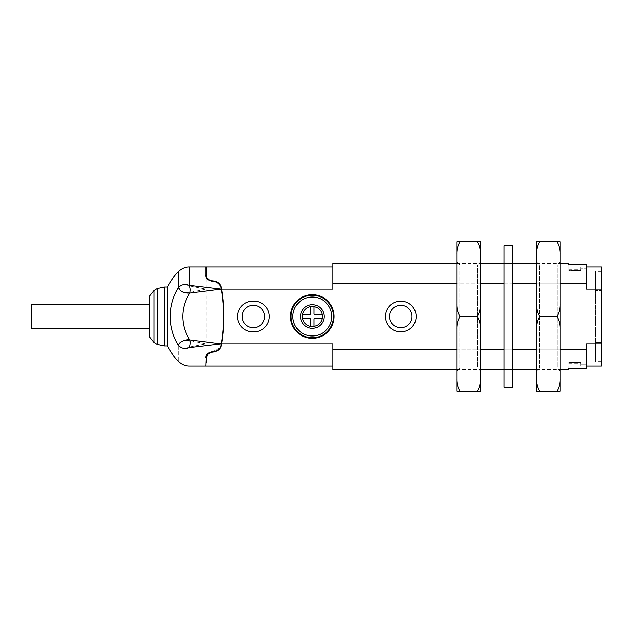 <?xml version="1.0" encoding="UTF-8"?>
<svg xmlns="http://www.w3.org/2000/svg" width="633" height="633" viewBox="0 0 633 633"><rect width="100%" height="100%" fill="white"/><g stroke="black" fill="none" stroke-linecap="round" stroke-linejoin="round"><path stroke-width="0.47" stroke-dasharray="3.17 2.37" d="M253.92 301.166L252.741 301.166A15.334 15.334 0 0 0 237.407 316.5A15.334 15.334 0 0 0 252.741 331.834L253.92 331.834A15.334 15.334 0 0 0 269.254 316.5A15.334 15.334 0 0 0 253.92 301.166L252.741 301.166A15.334 15.334 0 0 0 237.407 316.5A15.334 15.334 0 0 0 252.741 331.834L253.92 331.834A15.334 15.334 0 0 0 269.254 316.5A15.334 15.334 0 0 0 253.92 301.166L252.741 301.166A15.334 15.334 0 0 0 237.407 316.5A15.334 15.334 0 0 0 252.741 331.834L253.92 331.834A15.334 15.334 0 0 0 269.254 316.5A15.334 15.334 0 0 0 253.92 301.166M400.8 301.166A15.334 15.334 0 0 0 387.515 324.167A15.334 15.334 0 0 0 414.077 324.167A15.334 15.334 0 0 0 400.8 301.166A15.334 15.334 0 0 0 385.457 316.5A15.334 15.334 0 0 0 400.8 331.834A15.334 15.334 0 0 0 416.134 316.5A15.334 15.334 0 0 0 400.8 301.166A15.334 15.334 0 0 0 385.457 316.5A15.334 15.334 0 0 0 400.8 331.834A15.334 15.334 0 0 0 416.134 316.5A15.334 15.334 0 0 0 400.8 301.166M314.087 326.367L314.087 318.858A2.951 2.951 135 0 0 314.68 318.272L322.189 318.272A10.025 10.025 0 0 1 310.55 326.367L310.55 318.858A2.951 2.951 45 0 1 309.956 318.272L302.447 318.272M314.087 306.633A10.025 10.025 0 0 1 322.189 314.728L314.68 314.728A2.951 2.951 -135 0 0 314.087 314.142L314.087 306.633M310.55 306.633L310.55 314.142A2.951 2.951 135 0 0 309.956 314.728L302.447 314.728M322.189 314.728A10.025 10.025 0 0 1 322.189 318.272M601.35 293L601.35 340C601.35 356.925 601.35 356.925 601.35 340L601.35 293C601.35 276.075 601.35 276.075 601.35 293M601.35 342.524L601.35 271.375L601.35 342.524L595.455 342.524L595.455 290.476L601.35 290.476L595.455 290.476L595.455 361.625L595.455 342.524L601.35 342.524M595.455 290.476L595.455 271.375L595.455 290.476M595.455 342.611L595.455 271.082L595.455 361.918L595.455 342.611L601.35 342.611L601.35 290.389L595.455 290.389L601.35 290.389L601.35 271.082L601.35 361.918L601.35 342.611L595.455 342.611M601.35 366.048L601.35 343.885L586.601 343.885L586.601 368.39L586.601 364.766L580.706 364.766L580.706 366.048L580.706 364.766L586.601 364.766L586.601 368.39L568.909 368.39L568.909 362.337L568.909 369.585M580.706 364.766L580.706 362.337L568.909 362.337L580.706 362.337L580.706 364.766M586.601 268.234L586.601 264.61L586.601 268.234L580.706 268.234L586.601 268.234L586.601 289.115L586.601 268.234M568.909 263.415L568.909 270.663L580.706 270.663L580.706 266.952L580.706 270.663L568.909 270.663L568.909 264.61L586.601 264.61L586.601 289.115L601.35 289.115L601.35 266.952M568.909 270.663L568.909 269.31L568.909 270.663M205.844 362.511L206.144 270.489L206.144 274.912L209.056 280.008M212.039 280.815L216.621 281.748M218.061 282.642L220.45 285.451M206.144 343.221L206.144 266.952M206.144 358.088L209.104 352.969M212.039 352.185L220.45 347.549M221.661 289.779A165.166 165.166 0 0 1 221.661 343.221L221.384 344.858M220.197 285.728L221.368 289.779A165.166 165.166 0 0 1 221.368 343.221L221.146 344.55C220.482 348.736 217.57 351.188 212.427 351.893M206.548 355.002L206.089 356.102M206.144 289.779L205.844 275.213C205.29 277.784 207.26 279.754 211.746 281.107L212.427 281.107M215.434 281.638L217.807 282.935M205.844 343.221L205.844 289.779M568.909 362.337L568.909 363.69L568.909 362.337M205.844 366.048L205.844 266.952M312.314 295.263A21.237 21.237 0 0 1 333.551 316.5M178.601 345.626C178.601 366.649 178.601 366.649 178.601 345.626C181.291 348.522 184.828 349.02 189.22 347.121L205.844 343.885L190.264 340.601C183.697 340.016 179.804 341.685 178.601 345.626A55.047 55.047 93 0 1 178.601 287.374C177.651 291.204 187.344 293.617 190.264 292.399L205.844 289.115L189.22 285.879C184.828 283.98 181.291 284.478 178.601 287.374L178.601 271.462M189.22 347.683L189.22 347.121C190.359 344.938 190.707 342.769 190.264 340.601A42.538 42.538 93 0 1 190.264 292.399C190.707 290.231 190.359 288.062 189.22 285.879L189.22 266.952M167.587 346.124L167.587 286.876M167.516 345.99L167.516 287.01M164.366 345.99L164.366 287.01M154.08 342.461L154.08 290.539M149.625 336.962L149.625 296.038M149.625 328.298L149.625 304.702L149.625 328.298M31.65 328.298L31.65 304.702M312.314 294.677A21.823 21.823 0 0 1 331.217 327.411A21.823 21.823 0 0 1 293.419 327.411A21.823 21.823 0 0 1 312.314 294.677M206.144 289.115L332.966 289.115L332.966 266.952L332.966 289.115L332.966 283.133L586.601 283.133M332.966 283.133L332.966 263.415M560.063 283.133L536.467 283.133M512.872 283.133L504.026 283.133M480.431 283.133L456.836 283.133M601.35 343.885L601.35 289.115M456.836 349.867L480.431 349.867M504.026 349.867L512.872 349.867M536.467 349.867L560.063 349.867M586.601 349.867L332.966 349.867L332.966 369.585M332.966 349.867L332.966 366.048L332.966 343.885L206.144 343.885M400.8 305.296A11.204 11.204 0 0 0 391.091 322.102A11.204 11.204 0 0 0 410.5 322.102A11.204 11.204 0 0 0 400.8 305.296M253.335 305.296A11.204 11.204 0 0 0 243.626 322.102A11.204 11.204 0 0 0 263.035 322.102A11.204 11.204 0 0 0 253.335 305.296M459.922 241.703C457.746 245.612 456.717 249.758 456.836 254.134L456.836 241.703L480.431 241.703L480.431 391.297L456.836 391.297L456.836 378.866C456.717 383.234 457.746 387.372 459.922 391.297M477.337 316.5C479.513 312.583 480.542 308.437 480.431 304.069L480.431 328.931C480.542 324.555 479.513 320.409 477.337 316.5L459.922 316.5C457.746 320.409 456.717 324.555 456.836 328.931L456.836 378.866M480.431 378.866C480.542 383.234 479.513 387.372 477.337 391.297M477.337 241.703C479.513 245.612 480.542 249.758 480.431 254.134M456.836 254.134L456.836 304.069C456.717 308.437 457.746 312.583 459.922 316.5M480.431 371.065L477.48 368.113L477.48 264.887L477.48 368.113L459.78 368.113L459.78 264.887L459.78 368.113L456.836 371.065L456.836 261.935L456.836 371.065M480.431 261.935L477.48 264.887L459.78 264.887L456.836 261.935M539.553 241.703C537.377 245.612 536.349 249.758 536.467 254.134L536.467 241.703L560.063 241.703L560.063 391.297L536.467 391.297L536.467 378.866C536.349 383.234 537.377 387.372 539.553 391.297M556.977 316.5C559.145 312.583 560.173 308.437 560.063 304.069L560.063 328.931C560.173 324.555 559.145 320.409 556.977 316.5L539.553 316.5C537.377 320.409 536.349 324.555 536.467 328.931L536.467 378.866M560.063 378.866C560.173 383.234 559.145 387.372 556.977 391.297M556.977 241.703C559.145 245.612 560.173 249.758 560.063 254.134M536.467 254.134L536.467 304.069C536.349 308.437 537.377 312.583 539.553 316.5M560.063 371.065L557.111 368.113L557.111 264.887L557.111 368.113L539.411 368.113L539.411 264.887L539.411 368.113L536.467 371.065L536.467 261.935L536.467 371.065M560.063 261.935L557.111 264.887L539.411 264.887L536.467 261.935M512.872 387.285L512.872 245.715M512.872 264.475L512.872 369.585L512.872 264.475M504.026 387.285L504.026 245.715M504.026 264.475L504.026 369.585L504.026 264.475M157.435 344.518L157.435 288.482M601.35 361.625L595.455 361.625M601.35 271.375L595.455 271.375M601.35 271.082L595.455 271.082M601.35 361.918L595.455 361.918M568.909 363.69L580.706 363.69M568.909 269.31L580.706 269.31M456.836 263.415L480.431 263.415M504.026 263.415L512.872 263.415L504.026 263.415M536.467 263.415L560.063 263.415M580.706 266.952L586.601 266.952M580.706 366.048L586.601 366.048M456.836 369.585L480.431 369.585M504.026 369.585L512.872 369.585L504.026 369.585M536.467 369.585L560.063 369.585"/><path stroke-width="0.95" d="M322.189 318.272L314.68 318.272A2.951 2.951 -45 0 1 314.087 318.858L314.087 326.367M322.189 314.728A10.025 10.025 0 0 1 313.501 326.454A10.025 10.025 0 0 1 302.305 317.093A10.025 10.025 0 0 1 312.314 306.475A10.025 10.025 0 0 1 322.189 314.728L314.68 314.728A2.951 2.951 -135 0 0 314.087 314.142L314.087 306.633A10.025 10.025 0 0 0 310.55 306.633L310.55 314.142A2.951 2.951 135 0 0 309.956 314.728L302.447 314.728A10.025 10.025 0 0 1 310.55 306.633M302.447 318.272L309.956 318.272A2.951 2.951 45 0 0 310.55 318.858L310.55 326.367A10.025 10.025 0 0 1 302.447 314.728M560.063 369.585L568.909 369.585L568.909 368.39L586.601 368.39L586.601 343.885L601.35 343.885L601.35 366.048L586.601 366.048M586.601 266.952L601.35 266.952L601.35 289.115L586.601 289.115L586.601 264.61L568.909 264.61L568.909 263.415L560.063 263.415M332.966 266.952L206.144 266.952L206.144 274.912C205.78 277.729 207.751 279.691 212.039 280.815L212.664 280.815C217.72 281.456 220.632 283.893 221.384 288.142L221.661 289.779L221.257 289.115A165.166 165.166 0 0 1 221.257 343.885L221.146 344.55C220.403 348.799 217.491 351.244 212.427 351.893L206.548 355.002M209.056 280.008L212.039 280.815M216.621 281.748L218.061 282.642M220.45 285.451L221.55 289.115A165.166 165.166 0 0 1 221.55 343.885L332.966 343.885L332.966 349.867L456.836 349.867M209.104 352.969L212.039 352.185C207.759 353.293 205.796 355.255 206.144 358.088L205.844 366.048L189.22 366.048C185.073 365.985 181.529 364.481 178.601 361.538A64.883 64.883 0 0 1 167.587 346.124A2.951 2.951 -148.6 0 0 167.516 345.99L167.516 287.01A2.951 2.951 148.6 0 0 167.587 286.876L167.587 346.124M220.45 347.549L221.384 344.858C220.64 349.092 217.736 351.537 212.664 352.185L212.039 352.185M221.661 343.221L221.146 344.55M206.089 356.102L205.844 357.787C205.519 354.947 207.482 352.977 211.746 351.893L212.427 351.893M178.601 345.626C178.601 366.649 178.601 366.649 178.601 345.626C177.944 341.322 187.716 338.964 189.789 339.905L221.257 343.885L189.22 347.683C184.812 349.226 181.275 348.538 178.601 345.626A55.047 55.047 90 0 1 178.601 287.374C181.275 284.462 184.812 283.774 189.22 285.317L221.257 289.115L189.789 293.095C183.404 293.316 179.677 291.409 178.601 287.374L178.601 271.462A14.749 14.749 -23 0 1 189.22 266.952L205.844 266.952L205.844 275.213C205.503 278.037 207.466 280.008 211.739 281.107L215.434 281.638M217.807 282.935L220.197 285.728M212.427 281.107C217.475 281.74 220.387 284.193 221.146 288.45M333.551 316.5A21.237 21.237 0 0 1 312.314 337.737A21.237 21.237 0 0 1 291.085 316.5A21.237 21.237 0 0 1 312.314 295.263A21.237 21.237 0 0 1 333.551 316.5A21.237 21.237 0 0 1 312.314 337.737A21.237 21.237 0 0 1 291.085 316.5A21.237 21.237 0 0 1 312.314 295.263A21.237 21.237 0 0 1 333.551 316.5A21.237 21.237 0 0 1 312.314 337.737A21.237 21.237 0 0 1 291.085 316.5A21.237 21.237 0 0 1 312.314 295.263M189.22 266.952L189.22 285.317C190.272 287.809 190.462 290.405 189.789 293.095A42.538 42.538 90 0 0 189.789 339.905C190.462 342.595 190.272 345.191 189.22 347.683L189.22 347.121M154.08 290.539L154.08 342.461L149.625 336.962L149.625 296.038L154.08 290.539L157.435 288.482L164.366 287.01L164.366 345.99L167.516 345.99M164.366 287.01L167.516 287.01M149.625 304.702L31.65 304.702L31.65 328.298L149.625 328.298M206.144 362.511L206.144 358.088M456.836 263.415L332.966 263.415L332.966 289.115L221.55 289.115M586.601 283.133L560.063 283.133M536.467 283.133L512.872 283.133M504.026 283.133L480.431 283.133M456.836 283.133L332.966 283.133M601.35 289.115L601.35 343.885M480.431 349.867L504.026 349.867M512.872 349.867L536.467 349.867M560.063 349.867L586.601 349.867M456.836 369.585L332.966 369.585L332.966 349.867M221.55 343.885L221.384 344.858M312.314 294.677A21.823 21.823 0 0 1 331.217 327.411A21.823 21.823 0 0 1 293.419 327.411A21.823 21.823 0 0 1 312.314 294.677M400.8 301.166A15.334 15.334 0 0 1 414.077 324.167A15.334 15.334 0 0 1 387.515 324.167A15.334 15.334 0 0 1 400.8 301.166M253.92 301.166A15.334 15.334 0 0 1 269.254 316.5A15.334 15.334 0 0 1 253.92 331.834L252.741 331.834A15.334 15.334 0 0 1 237.407 316.5A15.334 15.334 0 0 1 252.741 301.166L253.92 301.166M400.8 305.296A11.204 11.204 0 0 1 410.5 322.102A11.204 11.204 0 0 1 391.091 322.102A11.204 11.204 0 0 1 400.8 305.296M253.335 305.296A11.204 11.204 0 0 1 263.035 322.102A11.204 11.204 0 0 1 243.626 322.102A11.204 11.204 0 0 1 253.335 305.296M459.922 391.297C457.746 387.388 456.717 383.242 456.836 378.866L456.836 391.297L480.431 391.297L480.431 241.703L456.836 241.703L456.836 254.134C456.717 249.766 457.746 245.628 459.922 241.703M477.337 316.5C479.513 320.417 480.542 324.563 480.431 328.931L480.431 304.069C480.542 308.445 479.513 312.591 477.337 316.5L459.922 316.5C457.746 312.591 456.717 308.445 456.836 304.069L456.836 254.134M480.431 254.134C480.542 249.766 479.513 245.628 477.337 241.703M477.337 391.297C479.513 387.388 480.542 383.242 480.431 378.866M456.836 378.866L456.836 328.931C456.717 324.563 457.746 320.417 459.922 316.5M456.836 304.069L456.836 328.931L456.836 304.069M539.553 391.297C537.377 387.388 536.349 383.242 536.467 378.866L536.467 391.297L560.063 391.297L560.063 241.703L536.467 241.703L536.467 254.134C536.349 249.766 537.377 245.628 539.553 241.703M556.977 316.5C559.145 320.417 560.173 324.563 560.063 328.931L560.063 304.069C560.173 308.445 559.145 312.591 556.977 316.5L539.553 316.5C537.377 312.591 536.349 308.445 536.467 304.069L536.467 254.134M560.063 254.134C560.173 249.766 559.145 245.628 556.977 241.703M556.977 391.297C559.145 387.388 560.173 383.242 560.063 378.866M536.467 378.866L536.467 328.931C536.349 324.563 537.377 320.417 539.553 316.5M536.467 304.069L536.467 328.931L536.467 304.069M512.872 247.131L512.872 387.285L504.026 387.285L504.026 245.715L512.872 245.715L512.872 247.131M312.314 297.035A19.465 19.465 0 0 1 329.176 326.232A19.465 19.465 0 0 1 295.461 326.232A19.465 19.465 0 0 1 312.314 297.035M312.314 304.702A11.798 11.798 0 0 1 322.537 322.395A11.798 11.798 0 0 1 302.099 322.395A11.798 11.798 0 0 1 312.314 304.702M157.435 288.482L157.435 344.518L164.366 345.99M178.601 271.462A64.883 64.883 0 0 0 167.587 286.876M154.08 342.461L157.435 344.518M480.431 263.415L504.026 263.415M512.872 263.415L536.467 263.415M480.431 369.585L504.026 369.585M512.872 369.585L536.467 369.585M206.144 366.048L332.966 366.048"/></g></svg>
